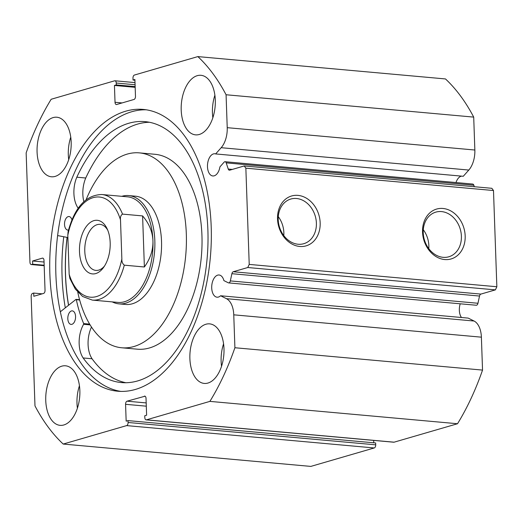 <?xml version="1.0" encoding="UTF-8"?>
<svg xmlns="http://www.w3.org/2000/svg" width="523" height="523" viewBox="0 0 523 523"><rect width="100%" height="100%" fill="white"/><g stroke="black" fill="none" stroke-linecap="round" stroke-linejoin="round"><path stroke-width="0.78" d="M112.255 301.895A54.359 30.792 -84.8 0 0 118.95 303.863L125.644 304.464A54.359 30.792 -84.8 0 0 155.109 278.674A54.359 30.792 -84.8 0 0 158.953 223.334A54.359 30.792 -84.8 0 0 135.418 196.184L128.723 195.582A54.359 30.792 -84.8 0 0 121.787 196.321M77.764 292.167A97.847 55.425 -84.8 0 0 79.365 298.908A97.847 55.425 -84.8 0 0 121.735 347.775L137.353 349.187A97.847 55.425 -84.8 0 0 190.392 302.765A97.847 55.425 -84.8 0 0 197.315 203.153A97.847 55.425 -84.8 0 0 154.939 154.285L139.327 152.873A97.847 55.425 -84.8 0 0 86.112 199.708M121.735 347.775A97.847 55.425 -84.8 0 0 174.78 301.359A97.847 55.425 -84.8 0 0 181.697 201.741A97.847 55.425 -84.8 0 0 139.327 152.873M67.166 237.409A141.334 80.052 -84.8 0 0 68.611 305.236M79.489 251.57A26.908 15.239 95.2 0 1 89.453 223.112A26.908 15.239 95.2 0 1 107.025 228.577A26.908 15.239 95.2 0 1 110.176 242.639A26.908 15.239 95.2 0 1 103.508 267.514A26.908 15.239 95.2 0 1 88.073 272.326A26.908 15.239 95.2 0 1 79.489 251.57M107.712 230.14A23.104 13.088 -84.8 0 0 100.037 224.374A23.104 13.088 -84.8 0 0 84.785 251.217A23.104 13.088 -84.8 0 0 95.879 270.398A23.104 13.088 -84.8 0 0 104.469 266.096M117.956 302.405A53 30.02 -84.8 0 0 152.945 240.828A53 30.02 -84.8 0 0 127.488 196.831L101.828 194.517A53 30.02 95.2 0 1 122.519 214.11L142.596 215.921C149.12 223.452 152.566 231.754 152.945 240.828C153.2 249.916 150.349 258.637 144.381 266.985L124.304 265.174A53 30.02 95.2 0 1 92.303 300.091L117.956 302.405M118.95 303.863A54.359 30.792 -84.8 0 0 154.834 240.704A54.359 30.792 -84.8 0 0 128.723 195.582M122.519 214.11C120.82 215.241 120.146 217.182 120.499 219.935A50.28 28.484 -84.8 0 0 93.107 197.655A50.28 28.484 -84.8 0 0 67.807 235.265L69.167 274.274A50.28 28.484 -84.8 0 0 96.559 296.548A50.28 28.484 -84.8 0 0 121.859 258.944C121.702 261.657 122.513 263.729 124.304 265.174M67.807 235.265L68.095 231.656C74.632 207.383 85.883 195.007 101.828 194.517M92.303 300.091L82.614 296.489L75.332 289.088L69.886 278.484L69.167 274.274M120.499 219.935L121.859 258.944M142.596 215.921L144.381 266.985M230.323 280.916L477.957 303.262A2.72 1.536 95.2 0 1 476.603 305.216A2.72 1.536 95.2 0 1 476.27 305.249L228.636 282.904A2.72 1.536 -84.8 0 0 228.976 282.865A2.72 1.536 -84.8 0 0 230.323 280.916L231.898 273.699A2.72 1.536 95.2 0 1 233.251 271.744L480.885 294.096A2.72 1.536 -84.8 0 0 479.532 296.044L231.898 273.699M481.389 337.172L233.761 314.826L234.905 347.743L482.539 370.088L481.389 337.172A20.292 11.493 -84.8 0 0 474.08 321.03L468.229 318.108L220.595 295.763A11.146 6.309 95.2 0 1 218.451 297.051A11.146 6.309 95.2 0 1 217.065 297.195A11.146 6.309 95.2 0 1 211.71 286.741A11.146 6.309 95.2 0 1 217.686 275.137A11.146 6.309 95.2 0 1 219.065 274.993A11.146 6.309 95.2 0 1 223.903 280.609L228.309 282.806A2.72 1.536 -84.8 0 0 228.636 282.904M461.476 317.5A11.146 6.309 95.2 0 1 460.227 303.804M135.078 84.739L116.23 83.039L116.296 84.909L114.439 85.452L115.027 102.286A2.72 1.536 95.2 0 0 116.335 104.541A2.72 1.536 95.2 0 0 116.668 104.508L134.025 99.462A2.72 1.536 95.2 0 0 135.483 96.337L134.895 79.496L133.038 80.039L132.973 78.169A2.72 1.536 -84.8 0 1 134.431 75.044L197.857 56.595A217.437 123.16 95.2 0 1 226.073 94.755L227.224 127.671A20.292 11.493 95.2 0 1 221.177 147.702L215.646 153.932A11.146 6.309 -84.8 0 0 214.835 153.762A11.146 6.309 -84.8 0 0 213.449 153.906A11.146 6.309 -84.8 0 0 207.474 165.51A11.146 6.309 -84.8 0 0 212.828 175.963A11.146 6.309 -84.8 0 0 214.214 175.82A11.146 6.309 -84.8 0 0 219.935 166.876L224.099 162.182A2.72 1.536 -84.8 0 1 225.08 161.712A2.72 1.536 -84.8 0 1 226.204 162.875L228.244 169.047L232.336 169.413M461.639 176.133A11.146 6.309 -84.8 0 0 461.083 176.251A11.146 6.309 -84.8 0 0 456.004 182.547M320.168 222.844A25.973 20.9 -106.2 0 1 299.744 246.464A25.973 20.9 -106.2 0 1 277.53 219A25.973 20.9 -106.2 0 1 297.96 195.38A25.973 20.9 -106.2 0 1 320.168 222.844M278.21 219.647A23.254 18.71 73.8 0 0 303.798 243.698A23.254 18.71 73.8 0 0 316.389 223.092A23.254 18.71 73.8 0 0 290.808 199.041A23.254 18.71 73.8 0 0 278.21 219.647M465.176 235.932A25.973 20.9 -106.2 0 1 444.753 259.552A25.973 20.9 -106.2 0 1 422.538 232.081A25.973 20.9 -106.2 0 1 442.968 208.468A25.973 20.9 -106.2 0 1 465.176 235.932M423.225 232.735A23.254 18.71 73.8 0 0 448.806 256.786A23.254 18.71 73.8 0 0 461.397 236.18A23.254 18.71 73.8 0 0 435.816 212.129A23.254 18.71 73.8 0 0 423.225 232.735M428.788 248.654A23.254 18.71 73.8 0 0 428.853 245.647A23.254 18.71 73.8 0 0 423.284 229.728M283.78 235.566A23.254 18.71 73.8 0 0 283.845 232.558A23.254 18.71 73.8 0 0 278.275 216.64M68.533 305.295A141.472 80.13 95.2 0 1 67.088 237.39M65.303 307.851A147.453 83.517 95.2 0 1 63.747 236.749M120.833 391.394A141.472 80.13 95.2 0 1 55.928 256.388A141.472 80.13 95.2 0 1 131.691 111.752A141.472 80.13 95.2 0 1 146.25 109.797M135.385 389.445A141.472 80.13 95.2 0 1 117.812 391.224A141.472 80.13 95.2 0 1 49.816 258.506A141.472 80.13 95.2 0 1 125.67 111.209A141.472 80.13 95.2 0 1 143.243 109.425A141.472 80.13 95.2 0 1 211.246 242.149A141.472 80.13 95.2 0 1 135.385 389.445M55.15 176.401A29.896 16.932 95.2 0 1 51.437 176.781A29.896 16.932 95.2 0 1 37.068 148.735A29.896 16.932 95.2 0 1 53.098 117.603A29.896 16.932 95.2 0 1 56.811 117.224A29.896 16.932 95.2 0 1 71.18 145.276A29.896 16.932 95.2 0 1 55.15 176.401M68.722 159.659A29.896 16.932 95.2 0 1 70.755 137.163M63.832 424.97A29.896 16.932 95.2 0 1 60.119 425.349A29.896 16.932 95.2 0 1 45.743 397.303A29.896 16.932 95.2 0 1 61.779 366.172A29.896 16.932 95.2 0 1 65.493 365.793A29.896 16.932 95.2 0 1 79.862 393.845A29.896 16.932 95.2 0 1 63.832 424.97M77.404 408.228A29.896 16.932 95.2 0 1 79.437 385.732M199.283 134.476A29.896 16.932 95.2 0 1 195.569 134.856A29.896 16.932 95.2 0 1 181.193 106.81A29.896 16.932 95.2 0 1 197.23 75.678A29.896 16.932 95.2 0 1 200.943 75.299A29.896 16.932 95.2 0 1 215.313 103.351A29.896 16.932 95.2 0 1 199.283 134.476M212.854 117.734A29.896 16.932 95.2 0 1 214.888 95.238M207.964 383.045A29.896 16.932 95.2 0 1 204.245 383.424A29.896 16.932 95.2 0 1 189.875 355.379A29.896 16.932 95.2 0 1 205.905 324.247A29.896 16.932 95.2 0 1 209.625 323.868A29.896 16.932 95.2 0 1 223.994 351.92A29.896 16.932 95.2 0 1 207.964 383.045M221.536 366.303A29.896 16.932 95.2 0 1 223.569 343.807M374.259 447.956L126.631 425.604A2.72 1.536 -84.8 0 0 128.089 422.479L375.717 444.831A2.72 1.536 95.2 0 1 374.259 447.956L310.832 466.405L63.205 444.053A217.437 123.16 95.2 0 1 34.982 405.894L31.164 296.508A2.72 1.536 -84.8 0 1 32.622 293.383L33.707 293.07L33.818 296.273L43.579 293.436A2.72 1.536 95.2 0 0 45.037 290.311L43.991 260.376A2.72 1.536 95.2 0 0 42.69 258.12A2.72 1.536 95.2 0 0 42.35 258.153L32.583 260.997L32.701 264.2L31.615 264.52L44.174 265.651M197.857 56.595L445.485 78.947A217.437 123.16 95.2 0 1 473.707 117.106L474.851 150.023A20.292 11.493 95.2 0 1 468.804 170.053L463.273 176.284L215.646 153.932M225.08 161.712L472.714 184.057A2.72 1.536 95.2 0 1 473.831 185.227L474.328 186.724M493.49 190.529L245.856 168.177L244.215 165.954L491.849 188.306L493.49 190.529L496.85 286.748L495.392 289.873L480.885 294.096M477.957 303.262L479.532 296.044M482.539 370.088A217.437 123.16 95.2 0 1 457.527 423.735L394.1 442.183A2.72 1.536 95.2 0 1 393.76 442.216L146.133 419.871A2.72 1.536 -84.8 0 0 146.466 419.832L394.1 442.183M373.768 442.791L373.684 440.405M375.717 444.831L375.651 442.961L128.024 420.61L128.089 422.479M126.631 425.604L63.205 444.053M146.303 406.181L125.572 404.312L126.161 421.152L128.024 420.61M125.572 404.312A2.72 1.536 95.2 0 1 127.03 401.187L146.192 402.919M145.054 396.199L127.03 401.187M144.387 396.14A2.72 1.536 95.2 0 1 144.727 396.107A2.72 1.536 95.2 0 1 146.028 398.363L146.617 415.203L144.76 415.739L144.825 417.615A2.72 1.536 -84.8 0 0 146.133 419.871M234.905 347.743A217.437 123.16 95.2 0 1 209.893 401.383L146.466 419.832M233.761 314.826A20.292 11.493 -84.8 0 0 226.446 298.685L220.595 295.763M495.392 289.873L247.765 267.521L233.251 271.744M247.765 267.521L249.216 264.403L496.85 286.748M245.856 168.177L249.216 264.403M228.244 169.047A2.72 1.536 95.2 0 0 229.368 170.21A2.72 1.536 95.2 0 0 229.708 170.178L244.215 165.954M116.23 83.039A2.72 1.536 -84.8 0 0 114.929 80.784A2.72 1.536 -84.8 0 0 114.589 80.817L51.162 99.265A217.437 123.16 95.2 0 0 26.15 152.912L29.968 262.298A2.72 1.536 -84.8 0 0 31.275 264.553A2.72 1.536 -84.8 0 0 31.615 264.52M457.527 423.735L209.893 401.383M473.707 117.106L226.073 94.755M116.296 84.909L135.143 86.609M114.439 85.452L135.169 87.321M133.038 80.039L134.921 80.209M33.707 293.07L42.206 293.834M32.583 260.997L44.05 262.03M32.701 264.2L44.161 265.239M60.348 311.773L75.94 299.437L76.338 299.692A113.066 64.041 -84.8 0 0 83.667 323.58L83.615 324.293A23.025 13.042 -84.8 0 0 83.137 357.948L92.055 358.765A130.998 74.194 -84.8 0 0 125.906 382.731M71.926 324.319A6.792 3.851 95.2 0 1 71.082 324.404A6.792 3.851 95.2 0 1 67.813 318.03A6.792 3.851 95.2 0 1 71.461 310.956A6.792 3.851 95.2 0 1 72.305 310.871A6.792 3.851 95.2 0 1 75.567 317.245A6.792 3.851 95.2 0 1 71.926 324.319M68.5 230.015A6.792 3.851 95.2 0 1 67.787 230.068A6.792 3.851 95.2 0 1 64.525 223.694A6.792 3.851 95.2 0 1 68.167 216.62A6.792 3.851 95.2 0 1 69.01 216.535A6.792 3.851 95.2 0 1 71.919 219.797M91.505 327.052A23.025 13.042 -84.8 0 0 92.061 358.752L83.131 357.961A130.998 74.194 -84.8 0 0 121.421 382.568A130.998 74.194 -84.8 0 0 137.699 380.914A130.998 74.194 -84.8 0 0 207.938 244.529A130.998 74.194 -84.8 0 0 144.976 121.63A130.998 74.194 -84.8 0 0 128.697 123.284A130.998 74.194 -84.8 0 0 76.822 177.199A23.025 13.042 -84.8 0 0 78.189 208.219M149.415 122.271A130.998 74.194 -84.8 0 0 137.621 124.088A130.998 74.194 -84.8 0 0 85.746 178.003L76.822 177.199L85.752 178.016A23.025 13.042 -84.8 0 0 83.857 201.636M67.885 237.547L57.608 235.566M474.851 150.023L227.224 127.671M115.027 102.286L122.114 102.926M43.01 258.218L42.35 258.153M468.804 170.053L221.177 147.702M473.831 185.227L226.204 162.875M474.08 321.03L226.446 298.685M83.667 323.58L89.655 324.123M76.338 299.692L79.653 299.993M83.615 324.293L90.119 324.881M44.18 265.717L31.275 264.553M114.929 80.784L135.006 82.595M76.09 299.385L79.574 299.699"/></g></svg>
